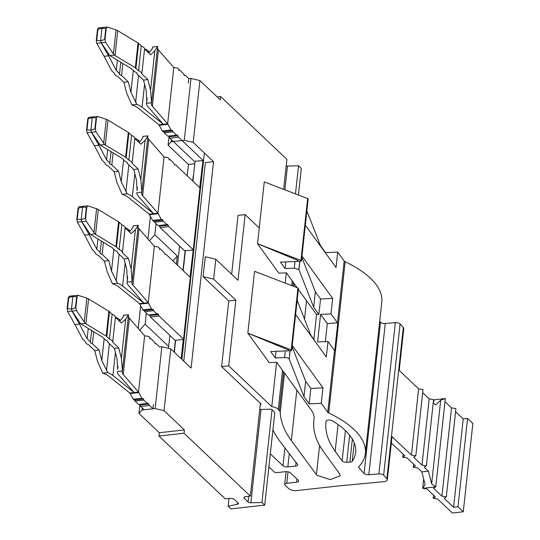 <?xml version="1.0" encoding="UTF-8"?>
<svg xmlns="http://www.w3.org/2000/svg" width="540" height="540" viewBox="0 0 540 540"><rect width="100%" height="100%" fill="white"/><g stroke="black" fill="none" stroke-linecap="round" stroke-linejoin="round"><path stroke-width="0.81" d="M184.194 75.505L185.294 75.377L188.811 78.712L190.998 78.469L199.901 80.561L220.246 99.839L220.61 96.532L217.161 96.917M220.61 96.532L286.909 159.374L283.655 189.351M286.193 165.969A2.437 1.006 -173.8 0 0 287.462 166.077L284.884 189.824M298.424 195.035L301.313 168.406L298.532 165.767L287.462 166.077M250.331 496.085L245.97 496.571A3.652 1.505 -173.8 0 0 243.918 497.678A3.652 1.505 -173.8 0 0 244.276 498.433L248.036 501.998A2.437 1.006 -173.8 0 0 250.884 502.781L261.954 502.477L264.735 505.116L230.911 508.876L228.13 506.237L237.458 504.279A2.437 1.006 -173.8 0 0 238.457 503.597A2.437 1.006 -173.8 0 0 238.221 503.091L234.461 499.527A3.652 1.505 -173.8 0 0 229.601 498.386L225.234 498.872L158.936 436.03L184.032 433.242L250.331 496.085L260.401 403.387M184.032 433.242L184.39 429.928L159.293 432.716L158.936 436.03M184.39 429.928L164.045 410.643L155.135 408.557L142.04 410.009L138.949 413.431L159.293 432.716M183.775 361.159L205.349 162.574L213.536 161.663L191.106 368.105L170.762 348.82L164.045 410.643M187.204 175.81L188.433 164.45L194.555 163.775M179.577 246.017L177.484 265.235M169.864 335.435L168.467 348.287M228.974 498.454L228.13 506.237M259.747 409.448A2.437 1.006 6.2 0 0 260.287 409.462L270.378 409.178A1.215 0.499 6.2 0 1 271.802 409.57L274.806 412.418L264.735 505.116M272.025 409.779L261.954 502.477M298.532 165.767L295.475 193.9M188.433 164.45L168.089 145.166L169.054 136.296M139.914 404.555L138.949 413.431M171.416 139.651L171.187 141.75L184.282 140.292L190.998 78.469M155.048 343.764L156.155 343.643L159.671 346.977L161.852 346.734L170.762 348.82M142.04 410.009L142.27 407.916M155.135 408.557L161.852 346.734M199.901 80.561L193.185 142.378L184.282 140.292M213.536 161.663L193.185 142.378M171.187 141.75L168.089 145.166M199.746 187.704L202.972 160.319L178.578 137.201L176.992 134.75L176.465 135.196L172.915 131.828L172.503 130.221L171.855 130.828L170.991 130.012L162.263 130.977L163.127 131.794L171.855 130.828M190.033 277.128L193.259 249.743L168.865 226.625L167.279 224.168L166.752 224.62L163.195 221.251L162.79 219.645L162.142 220.246L161.278 219.429L152.55 220.401L153.414 221.218L162.142 220.246M174.332 352.208L175.622 340.322L183.263 339.471L181.177 358.688M204.356 152.962L181.926 359.404M202.689 160.63L194.245 161.291L169.85 138.173L178.578 137.201M185.099 250.844L182.966 270.432M175.379 340.268L174.109 351.992M193.273 175.588L192.685 181.008M169.85 138.173L168.878 136.04M176.465 135.196L167.738 136.168L164.18 132.8L163.904 131.713M131.855 104.915L136.904 104.355L130.916 92.313L128.243 81.803L123.876 82.289L126.549 92.792L131.855 104.915A19.494 8.019 6.2 0 0 132.928 105.307A14.621 6.014 6.2 0 1 137.876 107.858L158.936 124.781L162.263 130.977M188.811 78.712L188.332 83.126M178.848 70.092L179.631 70.004L178.983 70.612L178.571 69.005L177.707 68.189L173.779 67.507L167.663 123.808L170.991 130.012M173.779 67.507L158.463 49.95A14.621 6.014 6.2 0 1 157.491 48.053M144.511 48.701A19.494 8.019 6.2 0 1 148.183 50.922L149.634 52.09M167.663 123.808L152.347 106.252A14.621 6.014 -173.8 0 1 151.355 103.68A14.621 6.014 -173.8 0 1 151.443 103.248A19.494 8.019 -173.8 0 0 151.551 102.728L157.667 46.427L152.618 46.987L152.591 47.655L152.618 46.987M157.667 46.427L154.825 50.834L150.559 90.126L151.551 102.728L146.495 103.289A19.494 8.019 -173.8 0 0 147.839 106.583L163.215 124.22L142.067 107.224A19.494 8.019 6.2 0 0 136.904 104.355M148.675 52.981L150.464 51.32L152.584 48.053M154.825 50.834L150.579 54.783L144.538 49.052L141.838 73.892L147.886 79.623L150.559 90.126M147.049 98.644L146.772 101.21L146.192 90.612L143.519 80.109L147.886 79.623M146.772 101.21L146.536 102.897M179.631 70.004L183.181 73.379L184.538 75.553L185.294 75.377M174.481 164.923L175.581 164.801L199.976 187.92L193.259 249.743M192.976 250.054L184.525 250.709L160.137 227.59L159.165 225.464M166.752 224.62L158.024 225.592L154.467 222.217L154.19 221.13M107.669 149.6L106.556 159.881L98.935 145.28L94.345 145.658A15.836 6.514 -173.8 0 1 94.642 146.144L101.831 159.901A4.873 2.005 -173.8 0 0 102.188 160.36L104.848 162.884A8.222 3.382 -173.8 0 0 108.115 165.976L114.163 171.713L116.836 182.216L122.141 194.339A19.494 8.019 6.2 0 0 123.208 194.731A14.621 6.014 6.2 0 1 128.162 197.282L149.222 214.198L152.55 220.401M169.135 159.516L169.911 159.428L173.468 162.797L174.825 164.977L175.581 164.801M154.467 222.217L163.195 221.251M169.911 159.428L169.263 160.029L168.858 158.423L167.994 157.613L164.066 156.931L157.95 213.232L161.278 219.429M164.066 156.931L148.75 139.374A14.621 6.014 6.2 0 1 147.771 137.471M134.798 138.125A19.494 8.019 6.2 0 1 138.47 140.346L139.921 141.507M157.95 213.232L142.634 195.676A14.621 6.014 -173.8 0 1 141.642 193.104A14.621 6.014 -173.8 0 1 141.723 192.672A19.494 8.019 -173.8 0 0 141.831 192.152L147.953 135.851L142.898 136.411L142.877 137.072L142.898 136.411M147.953 135.851L145.112 140.258L140.846 179.55L141.831 192.152L136.782 192.713A19.494 8.019 -173.8 0 0 138.119 196.007L153.502 213.638L132.354 196.648A19.494 8.019 6.2 0 0 127.19 193.779L121.203 181.73L118.53 171.227L114.163 171.713M138.962 142.398L140.751 140.738L142.871 137.471M145.112 140.258L140.866 144.207L134.818 138.47L132.125 163.31L138.173 169.04L140.846 179.55M106.556 159.881L109.85 162.999A3.348 1.377 -173.8 0 0 109.701 163.343A3.348 1.377 -173.8 0 0 111.847 164.889L118.53 171.227M137.336 188.069L137.059 190.627L136.478 180.036L133.805 169.526L138.173 169.04M137.059 190.627L137.363 187.367M113.144 152.921L111.847 164.889M109.85 162.999L111.078 151.666M94.345 145.658L87.061 132.739L86.569 129.857L87.77 118.814L88.729 117.43M127.197 162.486L127.123 163.195A3.348 1.377 -173.8 0 0 127.271 162.851A3.348 1.377 -173.8 0 0 125.125 161.305L121.831 158.18L100.285 145.132L91.537 132.239L90.916 130.208L92.286 117.626L96.08 117.895L94.885 128.932L90.916 130.208L92.279 117.626L88.182 118.773L86.987 129.809L90.916 130.208L91.429 132.253L87.061 132.739M153.434 404.386L152.955 408.8L149.438 405.466L147.852 403.009L147.326 403.461L143.768 400.093L143.363 398.486L142.715 399.087L141.851 398.277L138.524 392.074L123.208 374.517A14.621 6.014 -173.8 0 1 122.209 371.945A14.621 6.014 -173.8 0 1 122.297 371.513A19.494 8.019 -173.8 0 0 122.405 370.994L117.356 371.554A19.494 8.019 -173.8 0 0 118.692 374.848L134.075 392.479L112.921 375.489L115.425 352.485M149.438 405.466L140.711 406.438L144.227 409.765L152.955 408.8M140.711 406.438L139.732 404.305M147.326 403.461L138.598 404.433L135.041 401.065L134.764 399.971M142.715 399.087L133.981 400.059L129.769 393.026L108.736 376.124A14.621 6.014 6.2 0 0 103.781 373.572A19.494 8.019 6.2 0 1 102.715 373.181L97.409 361.058L94.736 350.555L88.688 344.824A8.222 3.382 -173.8 0 1 85.421 341.726L82.762 339.208A4.873 2.005 -173.8 0 1 82.397 338.742L75.215 324.986A15.836 6.514 -173.8 0 0 74.918 324.5L67.635 311.58L67.142 308.698L68.337 297.662L69.296 296.278M135.041 401.065L143.768 400.093M128.345 316.319L129.323 318.215L144.639 335.772L148.567 336.454L149.431 337.271L149.837 338.87L150.484 338.269L154.042 341.638L155.399 343.818L156.155 343.643M115.371 316.966A19.494 8.019 6.2 0 1 119.043 319.187L120.494 320.355M128.52 314.692L125.685 319.1L121.412 358.391L122.405 370.994L128.52 314.739L123.471 315.252L123.451 315.913L123.471 315.252M144.639 335.772L138.524 392.074M119.536 321.239L121.318 319.586L123.444 316.319M125.685 319.1L121.439 323.048L115.391 317.318L112.691 342.151L118.739 347.888L121.412 358.391M88.243 328.448L87.129 338.722L90.423 341.84A3.348 1.377 -173.8 0 0 90.268 342.185A3.348 1.377 -173.8 0 0 92.414 343.73L99.097 350.069L94.736 350.555M87.129 338.722L79.502 324.122L74.918 324.5M117.909 366.91L117.632 369.475L117.052 358.877L114.379 348.368L118.739 347.888M117.632 369.475L117.936 366.208M93.717 331.763L92.414 343.73M102.715 373.181L107.764 372.62L101.777 360.572L99.097 350.069M90.423 341.84L91.652 330.507M73.771 295.778L72.859 296.467L71.483 309.049L72.859 296.467L76.653 296.737L75.452 307.773L71.489 309.049L67.554 308.651L68.755 297.614L72.853 296.467L73.663 295.792M69.08 296.244L73.501 295.758M107.77 341.327L107.689 342.036A3.348 1.377 -173.8 0 0 107.845 341.692A3.348 1.377 -173.8 0 0 105.698 340.146L102.404 337.021L80.723 323.851L72.11 311.081L71.489 309.049L72.002 311.094L67.635 311.58M183.263 339.471L183.539 339.161L159.151 316.042L157.565 313.591L157.039 314.044L153.482 310.669L153.077 309.069L152.429 309.67L151.565 308.853L142.837 309.825L143.694 310.642L152.429 309.67M175.622 340.322L174.812 340.132L150.424 317.014L159.151 316.042M150.424 317.014L149.445 314.881M157.039 314.044L148.311 315.009L144.754 311.641L144.477 310.554M97.956 239.024L96.842 249.298L89.215 234.704L84.632 235.076A15.836 6.514 -173.8 0 1 84.928 235.568L92.111 249.318A4.873 2.005 -173.8 0 0 92.475 249.784L95.135 252.302A8.222 3.382 -173.8 0 0 98.402 255.4L104.45 261.131L107.123 271.64L112.428 283.763A19.494 8.019 6.2 0 0 113.495 284.148A14.621 6.014 6.2 0 1 118.449 286.706L139.482 303.601L142.837 309.825M144.754 311.641L153.482 310.669M159.422 248.933L160.198 248.846L159.55 249.453L159.145 247.847L158.281 247.03L154.332 246.328L148.237 302.65L151.565 308.853M125.084 227.543A19.494 8.019 6.2 0 1 128.756 229.763L130.208 230.931M139.482 303.601L148.217 302.63L132.921 285.093A14.621 6.014 -173.8 0 1 131.929 282.521A14.621 6.014 -173.8 0 1 132.01 282.096A19.494 8.019 -173.8 0 0 132.118 281.57L138.233 225.322L133.184 225.835L133.164 226.496L133.184 225.835M154.332 246.328L139.036 228.791A14.621 6.014 6.2 0 1 138.058 226.894M138.233 225.268L135.398 229.675L131.132 268.967L132.118 281.57L127.069 282.137A19.494 8.019 -173.8 0 0 128.405 285.424L143.789 303.062L122.641 286.065A19.494 8.019 6.2 0 0 117.477 283.196L111.49 271.154L108.817 260.644L104.45 261.131M129.249 231.822L131.031 230.162L133.157 226.894M135.398 229.675L131.153 233.624L125.105 227.894L122.411 252.734L128.453 258.464L131.132 268.967M96.842 249.298L100.136 252.423A3.348 1.377 -173.8 0 0 99.988 252.761A3.348 1.377 -173.8 0 0 102.128 254.313L108.817 260.644M127.622 277.486L127.346 280.051L126.765 269.453L124.092 258.95L128.453 258.464M127.346 280.051L127.109 281.738M103.43 242.339L102.128 254.313M100.136 252.423L101.365 241.09M84.632 235.076L77.348 222.156L76.856 219.281L78.05 208.238L79.009 206.854M117.484 251.91L117.41 252.612A3.348 1.377 -173.8 0 0 117.558 252.275A3.348 1.377 -173.8 0 0 115.412 250.722L112.118 247.604L90.436 234.434L81.824 221.663L81.203 219.625L82.573 207.043L86.366 207.313L85.165 218.356L81.203 219.625L82.566 207.043L78.469 208.19L77.274 219.233L81.203 219.625L81.716 221.677L77.348 222.156M117.389 60.183L116.269 70.457L108.648 55.856L104.065 56.234A15.836 6.514 6.2 0 1 104.362 56.727L111.544 70.477A4.873 2.005 6.2 0 0 111.908 70.942L114.561 73.46A8.222 3.382 6.2 0 0 117.828 76.559L123.876 82.289M104.065 56.234L96.775 43.315L96.282 40.433L97.483 29.396L98.442 28.013M108.527 55.742L101.142 42.829L100.629 40.784L101.999 28.202L105.793 28.472L104.598 39.515L100.636 40.784L96.701 40.385L97.902 29.349L101.993 28.202L102.809 27.527M98.219 27.979L102.641 27.493M144.538 49.052A8.222 3.382 -173.8 0 0 141.264 45.954L138.611 43.436A4.873 2.005 -173.8 0 0 138.024 42.998L117.72 30.699A15.836 6.514 -173.8 0 1 117.032 30.254L116.012 29.957L113.414 53.885L114.332 55.094L109.863 55.593L131.544 68.762L134.838 71.881A3.348 1.377 -173.8 0 1 136.984 73.433A3.348 1.377 -173.8 0 1 136.836 73.771L143.519 80.109M138.611 43.436L135.911 68.276A4.873 2.005 -173.8 0 0 135.324 67.838L115.027 55.539A15.836 6.514 -173.8 0 1 114.332 55.094M113.414 53.885L105.624 42.336L105.01 39.467L106.211 28.424L107.285 27.027L102.674 27.486M109.863 55.593L101.257 42.822L105.624 42.336M102.917 27.513L101.999 28.202L100.629 40.784L101.257 42.822M97.571 116.451L107.318 119.678A15.836 6.514 -173.8 0 0 108.007 120.123L128.311 132.415A4.873 2.005 -173.8 0 1 128.898 132.853L126.198 157.694A4.873 2.005 -173.8 0 0 125.611 157.255L105.314 144.963A15.836 6.514 -173.8 0 1 104.618 144.518L95.904 131.753L95.297 128.885L96.498 117.848L97.571 116.451L92.961 116.91M100.15 145.01L104.618 144.518M93.096 116.951L92.279 117.626L93.204 116.937M109.465 311.702A4.873 2.005 -173.8 0 0 108.878 311.263L88.58 298.964L85.88 323.804L106.184 336.096A4.873 2.005 -173.8 0 1 106.772 336.535L109.424 339.059L112.124 314.219L109.465 311.702L106.772 336.535M80.723 323.851L85.192 323.359L76.478 310.595L75.87 307.726L77.072 296.69L78.138 295.292L73.535 295.751M160.198 248.846L163.755 252.221L165.112 254.394L165.868 254.225L190.256 277.337L183.539 339.161M87.858 205.868L97.605 209.095A15.836 6.514 -173.8 0 0 98.294 209.54L118.591 221.839A4.873 2.005 -173.8 0 1 119.185 222.278L116.485 247.118A4.873 2.005 -173.8 0 0 115.897 246.679L95.594 234.38A15.836 6.514 -173.8 0 1 94.905 233.935L86.191 221.177L85.583 218.309L86.785 207.266L87.858 205.868L83.248 206.327M90.436 234.434L94.905 233.935M82.573 207.043L83.491 206.354M116.269 70.457L119.563 73.575L120.798 62.248M108.844 54.068L108.648 55.856M122.857 63.497L121.561 75.472A3.348 1.377 6.2 0 1 119.414 73.919A3.348 1.377 6.2 0 1 119.563 73.575M119.185 222.278L121.838 224.795L119.138 249.635L116.485 247.118M88.58 298.964A15.836 6.514 -173.8 0 1 87.892 298.519L78.138 295.292M85.192 323.359A15.836 6.514 -173.8 0 0 85.88 323.804M128.898 132.853L131.551 135.371L128.858 160.211L126.198 157.694M116.012 29.957L107.285 27.027M141.264 45.954L138.571 70.794L135.911 68.276M136.91 73.062L136.836 73.771M121.561 75.472L128.243 81.803M82.566 207.043L83.376 206.368M78.793 206.82L83.214 206.334M89.1 234.583L81.716 221.677M89.411 232.909L89.215 234.704M122.411 252.734A8.222 3.382 -173.8 0 0 119.138 249.635M125.105 227.894A8.222 3.382 -173.8 0 0 121.838 224.795M117.41 252.612L124.092 258.95M112.428 283.763L117.477 283.196M164.768 254.347L165.868 254.225M79.387 324L72.002 311.094M79.697 322.333L79.502 324.122M115.391 317.318A8.222 3.382 -173.8 0 0 112.124 314.219M112.691 342.151A8.222 3.382 -173.8 0 0 109.424 339.059M107.689 342.036L114.379 348.368M107.764 372.62A19.494 8.019 6.2 0 1 112.921 375.489M149.708 338.357L150.484 338.269M133.124 399.242L141.851 398.277M88.506 117.403L92.927 116.917M98.813 145.159L91.429 132.253M99.124 143.492L98.935 145.28M132.125 163.31A8.222 3.382 -173.8 0 0 128.858 160.211M134.818 138.47A8.222 3.382 -173.8 0 0 131.551 135.371M127.123 163.195L133.805 169.526M122.141 194.339L127.19 193.779M160.137 227.59L168.865 226.625M141.838 73.892A8.222 3.382 -173.8 0 0 138.571 70.794M164.18 132.8L172.915 131.828M183.195 270.641L185.335 250.898M192.908 181.224L195.055 161.48M268.886 466.898L274.077 471.818A2.437 1.006 6.2 0 0 277.317 472.574L285.512 471.67A3.652 1.505 6.2 0 1 290.365 472.811L298.296 480.323A3.652 1.505 6.2 0 1 298.654 481.079A3.652 1.505 6.2 0 1 296.602 482.193L286.781 483.273A3.652 1.505 6.2 0 0 284.728 484.38A3.652 1.505 6.2 0 0 285.093 485.143L288.792 488.646A6.088 2.504 6.2 0 0 296.892 490.55L339.883 485.798L383.731 481.687A6.088 2.504 6.2 0 0 387.329 479.824L391.952 437.319A6.088 2.504 6.2 0 0 391.5 436.212L403.312 327.47L400.086 323.919A3.652 1.505 6.2 0 0 395.334 322.67L385.256 323.487A3.652 1.505 6.2 0 1 380.504 322.238L379.701 321.354M306.875 210.931L320.389 245.43L325.593 252.612L337.709 252.085L344.183 261.016A3.652 1.505 6.2 0 0 345.168 261.752A115.466 47.5 6.2 0 1 381.787 302.164L365.357 453.404A115.466 47.5 6.2 0 1 358.823 466.682A3.652 1.505 6.2 0 0 358.621 467.107A3.652 1.505 6.2 0 0 358.891 467.768L359.033 466.459M403.312 327.47A6.088 2.504 6.2 0 1 403.765 328.583L399.215 370.46M231.653 274.266L238.052 215.386L245.147 214.603L238.012 280.287L215.798 259.234L213.638 279.106L235.852 300.159L228.757 300.942L221.623 366.633L228.717 365.843L235.852 300.159M259.254 227.975L245.147 214.603M300.942 260.401A1.215 0.499 6.2 0 1 301.448 260.881A1.215 0.499 6.2 0 1 300.611 261.266L297.736 261.394L298.1 260.55L257.54 243.722L300.942 260.401L307.658 198.585L264.256 181.899L257.54 243.722L278.856 273.146L286.389 272.862L297.128 287.692M307.658 198.585A1.215 0.499 6.2 0 1 308.165 199.064L301.448 260.881M320.389 245.43L320.341 245.876M146.32 313.126L145.118 324.162L139.718 330.136M168.662 346.478L145.118 324.162M156.033 223.702L154.832 234.745L177.275 256.014L176.384 264.188M260.28 404.521L260.483 403.461M221.623 366.633L260.928 403.886A1.215 0.499 6.2 0 1 261.05 404.143A1.215 0.499 6.2 0 1 260.368 404.514M215.798 259.234L205.274 256.763L203.114 276.635L228.757 300.942M286.322 272.869L285.208 283.109M276.601 362.293L271.782 406.667L228.717 365.843M291.728 285.613L292.241 280.942M271.782 406.667A7.31 3.01 6.2 0 1 278.276 409.469L282.521 370.366M278.276 409.469L279.356 410.67A12.184 5.015 6.2 0 1 280.253 412.553L284.533 373.14M291.229 349.826A1.215 0.499 6.2 0 1 291.735 350.305A1.215 0.499 6.2 0 1 290.898 350.69L288.009 350.811A1.215 0.499 6.2 0 0 288.832 350.494A1.215 0.499 6.2 0 0 288.387 349.967L247.826 333.14L254.543 271.316L297.945 288.002L291.229 349.826L247.826 333.14L269.17 362.617L276.676 362.286L311.202 409.968A60.919 25.063 6.2 0 1 314.057 419.06A60.919 25.063 6.2 0 1 314.017 419.425A208.359 85.712 6.2 0 0 313.855 420.653A208.359 85.712 6.2 0 0 323.622 451.771L339.464 473.641L340.288 475.781L330.17 479.615L316.899 475.295L291.337 440.627A224.195 92.232 6.2 0 1 280.253 412.553M316.426 474.653L319.599 445.493M298.357 289.386L316.568 314.537L313.882 339.275M305.329 225.153L336.029 267.536L337.709 252.085M140.69 305.714L138.22 328.415M315.832 342.482L310.675 334.854L297.162 300.355M295.616 314.57L326.315 356.96L327.996 341.503L317.608 341.955L320.605 314.361L330.993 313.909L337.466 322.839L344.183 261.016M301.975 256.061L332.674 298.451L330.993 313.909M332.674 298.451L320.558 298.978L318.877 314.435L316.568 314.537M320.605 314.361L327.294 323.588L337.466 322.839M327.294 323.588L325.337 341.624M310.628 335.3L310.675 334.854M276.062 351.331L275.339 357.98L284.573 357.575A3.652 1.505 6.2 0 1 289.15 358.965L290.142 350.717M297.945 288.002A1.215 0.499 6.2 0 1 298.451 288.482L291.735 350.305M327.996 341.503L334.746 350.737L337.743 323.136M289.231 359.073L303.959 396.677L305.64 381.22L310.838 388.402L309.163 403.853L321.28 403.326L322.961 387.869L310.838 388.402M303.959 396.677L309.163 403.853M358.891 467.768L364.075 473.479A3.652 1.505 6.2 0 0 368.827 474.728L378.905 473.911A3.652 1.505 6.2 0 1 383.656 475.16L386.883 478.717A6.088 2.504 6.2 0 1 387.329 479.824M403.063 454.1L402.719 457.245L404.885 455.827L391.331 442.989M402.719 457.245L407.106 457.933L415.449 465.845L413.289 467.262L417.67 467.951L421.855 471.913L425.075 484.576L422.658 488.308L423.664 479.041M422.671 392.695L429.192 398.885L433.58 399.573L426.384 465.811L424.217 467.221L428.396 471.184L421.855 471.913M426.384 465.811L421.996 465.122L413.654 457.205L415.814 455.787L411.433 455.099L391.5 436.212L386.883 478.717M398.695 369.974L418.628 388.861L423.009 389.549L415.814 455.787M433.546 399.863L445.338 398.554L435.753 486.864L431.622 483.847L428.396 471.184M445.007 401.693L451.535 407.876L455.915 408.564L446.324 496.881L441.936 496.193L433.586 488.282L435.746 486.871L422.665 488.322M433.35 401.672L434.16 400.916L433.471 400.586M413.633 464.117L413.289 467.262M445.358 398.554L440.708 400.187L435.598 404.946L433.235 402.712M422.678 488.322L427.039 489.011L435.389 496.921L433.229 498.339L437.609 499.027L452.351 513L463.266 511.785L457.981 506.776L453.614 507.263L444.157 498.299L446.324 496.881M455.571 411.71L463.212 418.945L453.614 507.263M463.266 511.785L472.858 423.468L467.573 418.46L463.212 418.945M451.535 407.876L441.936 496.193M467.573 418.46L457.981 506.776M433.566 495.194L433.229 498.339M301.84 257.297L315.353 291.796L313.679 307.253L318.877 314.435M299.855 261.299L298.944 269.656L313.679 307.253M440.708 400.187L431.622 483.847M429.192 398.885L421.996 465.122M418.628 388.861L411.433 455.099M292.262 345.485L322.961 387.869M292.127 346.721L305.64 381.22M342.137 460.89L335.165 451.264A196.175 80.703 6.2 0 1 325.971 421.97A196.175 80.703 6.2 0 1 326.066 421.207A3.652 1.505 6.2 0 1 328.577 420.073A3.652 1.505 6.2 0 1 332.525 420.923A105.719 43.49 6.2 0 1 355.664 452.358A105.719 43.49 6.2 0 1 352.249 461.308A3.652 1.505 6.2 0 1 349.853 462.139L346.714 462.281A3.652 1.505 6.2 0 1 342.137 460.89L345.425 430.583M272.923 429.779A236.378 97.241 6.2 0 0 280.604 442.213L297.513 464.4A3.652 1.505 6.2 0 1 297.702 464.967A3.652 1.505 6.2 0 1 295.65 466.074L287.827 466.938A3.652 1.505 6.2 0 1 282.974 465.804L270.31 453.803M288.009 350.811L270.695 351.567L275.339 357.98M321.28 403.326L327.753 412.263A3.652 1.505 6.2 0 0 328.738 412.999A115.466 47.5 6.2 0 1 365.357 453.404M315.353 291.796L320.558 298.978M177.275 256.014L173.333 260.368L173.246 261.212M297.736 261.394L280.415 262.143L285.053 268.556L294.287 268.157L295.009 261.509M294.287 268.157L298.944 269.656M203.114 276.635L213.638 279.106M149.431 240.712L154.832 234.745M150.404 216.29L147.933 238.997M325.593 252.612L325.546 253.058M285.775 261.913L285.053 268.556M237.458 504.279L237.641 502.544M261.023 409.442L250.884 502.781M248.036 501.998L248.663 496.267M244.431 497.009L244.276 498.433M169.27 136.728L177.998 135.756M173.637 136.242L173.239 135.554M159.28 125.28L168.014 124.308M158.463 49.95L152.347 106.252M149.567 214.697L158.294 213.732M148.75 139.374L142.634 195.676M121.203 181.73L123.579 159.84M125.901 191.869L128.837 164.822M86.987 129.809L86.569 129.857M129.323 318.215L123.208 374.517M104.153 338.681L101.777 360.572M106.475 370.71L109.411 343.663M68.755 297.614L68.337 297.662M67.554 308.651L67.142 308.698M149.843 315.569L158.571 314.604M154.204 315.083L153.812 314.401M139.853 304.121L148.581 303.149M139.036 228.791L132.921 285.093M111.49 271.154L113.866 249.257M116.188 281.293L119.124 254.246M77.274 219.233L76.856 219.281M97.902 29.349L97.483 29.396M96.701 40.385L96.282 40.433M101.142 42.829L96.775 43.315M138.024 42.998L135.324 67.838M117.72 30.699L115.027 55.539M104.598 39.515L105.01 39.467M105.793 28.472L106.211 28.424M168.284 225.18L163.917 225.666L163.525 224.978M128.311 132.415L125.611 157.255M108.007 120.123L105.314 144.963M91.537 132.239L95.904 131.753M94.885 128.932L95.297 128.885M96.08 117.895L96.498 117.848M140.123 404.993L148.858 404.021M108.878 311.263L106.184 336.096M72.11 311.081L76.478 310.595M75.452 307.773L75.87 307.726M76.653 296.737L77.072 296.69M118.591 221.839L115.897 246.679M98.294 209.54L95.594 234.38M81.824 221.663L86.191 221.177M85.165 218.356L85.583 218.309M86.366 207.313L86.785 207.266M96.579 208.798L93.98 232.726M86.866 298.222L84.267 322.151M106.299 119.381L103.694 143.309M130.916 92.313L133.292 70.416M135.614 102.445L138.55 75.398M78.469 208.19L78.05 208.238M133.164 226.496L133.076 227.32M128.756 229.763L128.601 231.201M125.138 263.061L122.641 286.065M123.451 315.913L123.356 316.757M118.881 320.625L119.043 319.187M129.769 393.026L138.503 392.054M130.14 393.538L138.868 392.573M88.182 118.773L87.77 118.814M142.877 137.072L142.79 137.896M138.47 140.346L138.314 141.784M134.852 173.644L132.354 196.648M149.195 214.178L157.93 213.212M163.917 225.666L159.556 226.152M152.591 47.655L152.503 48.478M148.183 50.922L148.028 52.36M144.565 84.22L142.067 107.224M158.909 124.76L167.643 123.788M293.294 282.4L292.896 286.065M279.356 410.67L283.581 371.817M293.949 286.47L294.253 283.716M291.337 440.627L296.825 390.103M304.526 319.16L306.538 300.685M314.017 419.425L314.091 418.696M285.296 350.933L284.573 357.575M289.15 358.965L290.048 350.723M346.714 462.281L349.657 435.186M335.165 451.264L338.067 424.555M352.249 461.308L354.254 442.881M349.853 462.139L352.357 439.067M287.827 466.938L289.278 453.593M282.974 465.804L284.918 447.876M295.65 466.074L296.041 462.47M334.469 350.44L327.753 412.263M296.602 482.193L296.946 479.041M286.781 483.273L288.029 471.798M383.656 475.16L400.086 323.919M378.905 473.911L395.334 322.67M368.827 474.728L385.256 323.487M364.075 473.479L380.504 322.238M328.738 412.999L345.168 261.752M298.863 269.541L299.761 261.299M127.649 276.784L127.109 281.725M123.458 315.38L123.282 316.987M147.076 97.943L146.543 102.883M313.855 420.653L314.111 418.298M284.728 484.38L286.119 471.629"/></g></svg>
